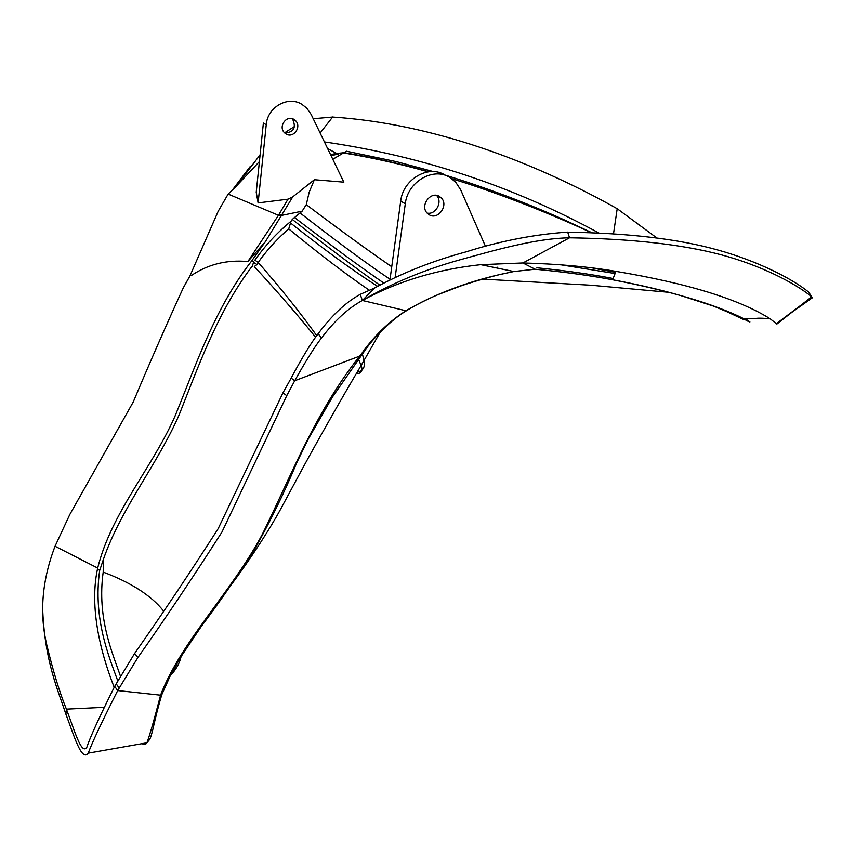 <?xml version="1.0" encoding="UTF-8"?>
<svg xmlns="http://www.w3.org/2000/svg" width="855" height="855" viewBox="0 0 855 855"><rect width="100%" height="100%" fill="white"/><g stroke="black" fill="none" stroke-linecap="round" stroke-linejoin="round"><path stroke-width="1.28" d="M286.168 134.032C293.489 138.606 301.89 126.807 295.616 120.726L293.853 119.337C286.585 114.73 278.132 126.412 284.288 132.536L286.168 134.032M284.758 133.006C293.799 132.333 296.418 127.705 292.613 119.134L292.089 118.631M266.236 124.702L258.114 202.913L256.233 192.29L263.372 123.077L266.236 124.702C267.455 107.164 287.836 95.482 301.762 104.214L306.774 108.125L311.124 114.367L343.838 182.158L314.384 179.721L292.741 196.874L288.007 199.172L278.474 215.289L247.843 261.566L265.307 241.783L292.741 196.874M331.067 155.696L338.484 153.975M327.679 148.663L336.678 153.419L330.532 154.584M342.673 152.853L336.678 153.419L337.778 154.071M258.114 202.913L288.007 199.172M260.102 154.819L235.927 186.55L228.157 194.085L218.196 211.26L190.002 275.791L191.36 275.513C208.118 264.238 226.949 259.589 247.843 261.566M228.157 194.085L278.474 215.289L281.648 215.909M190.034 275.727L183.333 287.761C166.543 324.376 149.849 362.445 133.252 401.978L69.8 514.518L55.051 546.249L97.684 568.051C111.374 512.701 152.008 468.273 174.933 416.364C196.49 363.824 214.765 308.131 251.819 260.754L265.307 241.783M332.627 117.039L313.219 118.717M294.622 126.433L284.565 132.835M250.184 166.565L232.549 189.799M332.691 116.953L320.123 133.027M259.407 161.584L235.927 186.55M656.822 237.925L617.203 208.706C532.986 161.392 432.32 123.612 332.616 117.039M190.045 275.791L183.333 287.761M808.851 292.346L811.694 296.781L776.874 324.045L770.27 318.862C739.062 299.175 687.623 283.347 615.963 271.377C588.7 266.707 557.674 263.906 522.897 262.966L480.788 264.665C437.247 269.304 397.767 281.242 362.37 300.468L405.954 310.739C433.635 294.665 464.928 282.588 499.833 274.519L513.844 271.537L535.091 269.218C563.563 271.901 589.405 275.406 612.629 279.767C670.609 290.999 714.395 304.006 744 318.787L746.693 320.165C751.299 322.474 751.171 322.591 746.33 320.529M808.296 300.5L812.25 297.871L811.694 296.781C794.53 282.684 760.106 265.178 721.182 254.779C682.044 244.412 631.503 238.748 569.548 237.797L522.897 262.966L535.091 269.218M736.187 315.164L740.719 317.226M746.672 318.723L747.003 319.877L745.122 318.755M613.099 278.495C590.217 274.113 564.813 270.554 536.897 267.786M560.303 264.708L615.055 273.536M362.392 354.077L364.08 360.521C365.416 366.966 363.086 370.878 357.101 372.267M356.182 373.817C361.473 373.571 363.119 370.803 361.12 365.502L358.534 359.228M168.83 677.203L169.931 676.102C176.248 669.508 180.042 662.582 181.313 655.315M142.186 743.594C143.929 745.058 145.5 744.791 146.921 742.792L146.921 742.781C149.678 735.503 154.199 719.739 160.494 695.478L162.001 694.014M359.741 356.097L294.719 380.753L291.16 378.092C302.168 357.476 311.188 342.663 318.199 333.664C331.751 315.399 345.762 302.296 360.244 294.355L374.597 287.985C402.662 272.724 433.282 260.647 466.445 251.744C500.517 240.95 534.268 234.409 567.699 232.111L569.548 237.797C535.016 238.417 494.019 250.472 459.306 259.995C423.973 269.87 391.665 283.358 362.37 300.468C348.242 308.131 334.594 320.657 321.416 338.056C314.651 346.809 305.748 361.034 294.719 380.753L286.756 395.662L221.862 532.216C193.69 576.206 165.699 617.973 137.879 657.516L117.701 690.573L160.558 695.179C181.335 640.929 232.111 591.532 262.506 533.958C291.277 475.69 315.431 411.747 359.741 356.097L360.5 356.61M117.701 690.573C102.012 721.556 92.19 742.418 88.236 753.159C81.567 762.286 73.658 734.466 65.899 714.192L66.401 709.148C74.193 729.497 81.503 755.713 86.868 747.195C90.064 737.363 99.33 717.089 114.677 686.383L117.701 690.573M291.181 378.113L282.962 392.819L218.175 528.668C190.312 572.198 162.471 613.772 134.641 653.412L114.677 686.383M808.531 291.833L808.381 291.865C791.805 278.377 756.536 260.722 718.008 250.055C678.934 239.037 628.895 233.094 567.859 232.207M497.717 267.198L494.671 267.914M427.094 213.066C435.697 215.118 442.933 201.823 436.627 195.506L436.52 195.389M389.955 279.863L400.706 201.117C402.94 179.39 428.323 164.438 444.835 174.954M439.342 196.372C430.685 190.815 419.805 205.563 427.04 213.013L429.274 214.819C438.006 220.312 448.8 205.457 441.437 198.061L439.342 196.372M395.16 277.373L405.302 203.736C407.579 181.859 433.132 166.8 449.719 177.37L455.651 182.115L460.653 189.767L485.565 246.55M808.381 291.865L811.694 296.781M359.613 356.108L361.302 354.088L362.071 354.515M160.494 695.478L161.766 694.762L174.399 666.515L201.139 626.64C219.917 601.664 237.829 575.704 254.876 548.771C270.437 521.176 284.416 492.448 296.813 462.587L308.217 439.139L332.371 397.137L362.125 354.451L361.302 354.088C373.827 336.207 388.694 321.769 405.901 310.782L406.756 310.525M405.954 310.739L406.264 310.846C390.874 319.973 372.31 338.933 363.77 352.142L362.189 354.355M374.597 287.985L362.37 300.468L360.244 294.355M617.203 208.706L613.495 233.949M599.248 233.201C513.609 186.497 421.996 156.07 324.419 141.919M332.798 159.287L346.414 151.196L396.303 161.616L433.421 171.599M591.842 232.891C551.315 214.124 509.922 197.719 467.642 183.686L451.6 178.567M428.686 171.78C400.632 163.732 372.139 157.309 343.218 152.532M42.771 611.507C45.091 662.08 58.044 690.167 65.899 714.192M55.051 546.249C42.151 579.968 39.319 612.565 46.565 644.007C52.978 670.769 59.594 692.475 66.401 709.148L103.626 707.363M251.819 260.754L253.679 262.036M252.268 266.3L253.582 262.335M252.15 266.204C217.769 311.626 199.162 364.348 179.208 414.675C157.491 464.607 121.26 507.699 103.402 559.384L103.199 572.091C96.711 618.55 112.892 653.808 120.598 676.594M97.684 568.051L97.534 568.735L99.672 570.467L103.402 559.384M253.582 262.367L257.002 264.569L254.491 266.386M254.929 260.112L258.274 262.528L257.002 264.569M315.645 337.276C297.7 315.046 277.266 291.491 254.352 266.61M254.918 260.102C265.242 245.449 277.287 232.485 291.063 221.21L288.723 228.905C278.27 237.872 268.898 247.929 260.593 259.054L258.274 262.528C280.483 287.921 299.987 312.31 316.767 335.673M97.534 568.735C87.98 613.014 104.684 663.138 114.175 687.228M117.862 681.093C109.226 657.377 92.789 618.678 99.672 570.467M103.199 572.091C131.061 582.586 151.1 595.465 163.337 610.727M290.219 222.76C324.708 250.034 353.831 271.217 377.579 286.307M291.063 221.21L292.271 219.436C327.7 247.106 356.877 268.994 379.802 285.089M369.381 290.251C347.012 275.107 320.133 254.651 288.723 228.905M278.816 214.723L282 215.321L302.146 211.164L306.282 204.655L309.189 192.151L314.384 179.721M306.282 204.655C340.076 230.145 368.569 250.846 391.74 266.739M302.146 211.164L292.271 219.436M383.735 283.005C360.468 267.017 330.65 245.129 294.259 217.352M390.03 279.264C367.019 263.789 337.02 241.676 300.02 212.916M88.236 753.159L146.921 742.792L149.475 739.671C152.511 734.84 153.708 721.78 161.766 694.762L161.905 694.313M405.302 203.736L400.706 201.117M116.195 683.84L119.219 688.061M282.962 392.819L286.756 395.662M134.641 653.412L137.879 657.516M480.788 264.665L513.844 271.537L499.865 274.541C484.496 278.292 467.033 283.742 460.225 286.168L438.658 294.398C426.506 299.421 415.733 304.893 406.307 310.814L406.809 310.493M318.199 333.664L321.416 338.056M467.642 183.686L451.803 178.706M428.259 171.834C399.445 163.722 370.92 157.373 342.684 152.799M292.613 119.134L295.616 120.726M812.239 297.861L792.029 312.182M770.27 318.862C762.553 318.017 757.103 317.964 753.918 318.712L744 318.787L713.519 306.111L681.189 295.702C660.787 289.802 637.926 284.491 612.629 279.767L615.963 271.377M719.408 308.206L743.337 319.385L747.024 320.336M592.975 268.149L615.568 272.307M482.53 279.115L591.072 285.239L668.92 292.314M380.325 331.975L361.12 365.502C342.481 396.699 316.927 441.992 302.841 467.909L280.141 510.061C269.646 529.363 249.842 559.801 232.549 582.971M180.929 655.903L171.684 674.221M168.04 678.902L169.931 676.102M776.532 323.532L801.221 304.989M497.77 267.241L494.81 267.946M441.437 198.061L436.627 195.506M592.344 232.913L564.621 220.024C526.306 202.827 486.474 187.854 445.145 175.104"/></g></svg>

